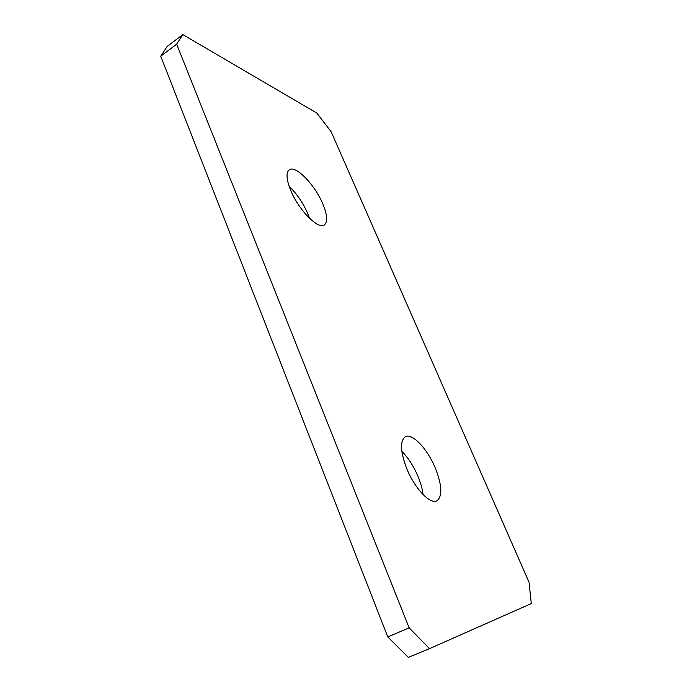 <?xml version="1.0" encoding="UTF-8"?>
<svg xmlns="http://www.w3.org/2000/svg" width="692" height="692" viewBox="0 0 692 692"><rect width="100%" height="100%" fill="white"/><g stroke="black" fill="none" stroke-linecap="round" stroke-linejoin="round"><path stroke-width="1.04" d="M401.836 451.331C408.142 457.637 413.496 465.932 417.916 476.208C420.649 482.765 422.362 488.881 423.046 494.546M406.922 469.081C400.313 451.712 399.794 440.925 405.348 436.73C412.233 432.751 427.293 448.71 435.182 467.749C442.076 485.161 442.646 496.181 436.911 500.8C430.286 504.719 414.863 488.69 406.922 469.081M289.109 186.252C296.877 193.812 303.096 202.938 307.758 213.612L309.514 218.3M290.597 190.144C286.324 179.34 285.891 172.559 289.291 169.791C295.683 164.817 315.137 185.058 322.87 204.036C327.359 215.03 327.844 222.002 324.314 224.952C318.337 229.943 298.451 209.814 290.597 190.144M331.174 131.791L529.051 582.266L531.274 603.588L429.533 648.629L408.315 657.4L387.797 636.951L160.726 56.216L167.187 46.416L182.8 34.6L316.858 113.099L331.174 131.791M387.797 636.951L409.145 627.852L176.668 44.184L160.726 56.216M182.8 34.6L176.668 44.184M409.145 627.852L429.533 648.629"/></g></svg>
